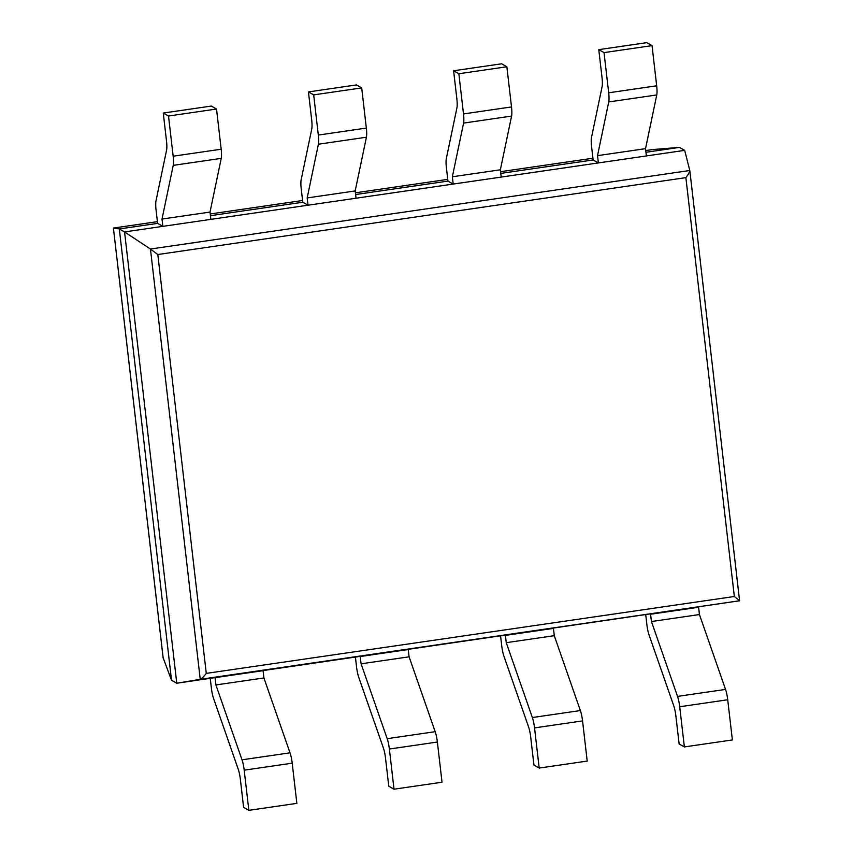 <?xml version="1.0" encoding="UTF-8"?>
<svg xmlns="http://www.w3.org/2000/svg" width="853" height="853" viewBox="0 0 853 853"><rect width="100%" height="100%" fill="white"/><g stroke="black" fill="none" stroke-linecap="round" stroke-linejoin="round"><path stroke-width="1.28" d="M689.8 170.504L150.448 249.033L124.559 231.931L684.671 150.363L689.821 170.579C689.746 171.837 688.435 174.193 685.876 177.637L157.816 254.525L206.277 673.39C203.526 676.898 201.511 678.871 200.242 679.329L176.774 683.232L171.528 680.267L163.147 657.834M216.523 109.035L221.172 149.211L173.159 156.206L168.51 116.029L216.523 109.035L211.277 106.071L163.264 113.054L166.506 141.012A12.368 2.41 81.7 0 1 166.58 150.171L155.992 200.828A12.368 2.41 -98.3 0 0 156.056 209.977L157.613 223.379L119.313 228.956L124.559 231.931L176.774 683.232L739.594 600.779L734.337 596.492L206.277 673.39M689.821 170.664L739.583 600.768L200.242 679.329L150.448 249.033L157.816 254.525M684.671 150.363L679.425 147.398L645.956 152.271M652.033 45.625L656.682 85.801L608.679 92.796L604.031 52.609L652.033 45.625L646.798 42.65L598.785 49.645L602.026 77.602A12.368 2.41 81.7 0 1 602.09 86.75L591.502 137.408A12.368 2.41 -98.3 0 0 591.577 146.567L593.123 159.959L500.775 173.404M506.863 66.758L511.512 106.934L463.499 113.929L458.85 73.753L506.863 66.758L501.628 63.794L453.615 70.778L456.845 98.735A12.368 2.41 81.7 0 1 456.92 107.894L446.332 158.551A12.368 2.41 -98.3 0 0 446.407 167.7L447.953 181.103L355.605 194.548M361.693 87.902L366.342 128.078L318.329 135.073L313.68 94.886L361.693 87.902L356.447 84.927L308.445 91.921L311.676 119.878A12.368 2.41 81.7 0 1 311.75 129.027L301.162 179.684A12.368 2.41 -98.3 0 0 301.226 188.844L302.783 202.236L210.435 215.681M679.425 147.398L652.46 149.563M171.528 680.267L119.313 228.956L113.428 228.092M168.51 116.029L163.264 113.054M173.159 156.206A12.368 2.41 81.7 0 1 173.234 165.365L162.006 219.061L162.848 226.354L157.613 223.379M221.172 149.211A12.368 2.41 81.7 0 1 221.236 158.37L210.019 212.077L210.862 219.36L162.848 226.354M210.019 212.077L162.006 219.061M210.254 678.359L211.373 688.083A12.368 2.41 81.7 0 0 213.559 698.436L238.179 769.065A12.368 2.41 -98.3 0 1 240.375 779.418L243.606 807.375L248.841 810.35L244.193 770.174A12.368 2.41 -98.3 0 0 242.007 759.82L215.905 684.948L215.063 677.655L263.076 670.671L263.918 677.954L215.905 684.948M263.918 677.954L290.02 752.826A12.368 2.41 -98.3 0 1 292.206 763.179L296.855 803.355L248.841 810.35M313.68 94.886L308.445 91.921M318.329 135.073A12.368 2.41 81.7 0 1 318.404 144.221L307.176 197.928L308.018 205.21L302.783 202.236M366.342 128.078A12.368 2.41 81.7 0 1 366.417 137.226L355.189 190.933L356.032 198.216L308.018 205.21M355.189 190.933L307.176 197.928M355.424 657.226L356.554 666.95A12.368 2.41 81.7 0 0 358.74 677.303L383.36 747.932A12.368 2.41 -98.3 0 1 385.545 758.285L388.776 786.242L394.022 789.206L389.373 749.03A12.368 2.41 -98.3 0 0 387.187 738.677L361.086 663.805L360.243 656.522L408.246 649.528L409.088 656.821L361.086 663.805M409.088 656.821L435.19 731.693A12.368 2.41 -98.3 0 1 437.376 742.046L442.025 782.222L394.022 789.206M458.85 73.753L453.615 70.778M463.499 113.929A12.368 2.41 81.7 0 1 463.574 123.088L452.346 176.784L453.188 184.077L447.953 181.103M511.512 106.934A12.368 2.41 81.7 0 1 511.587 116.093L500.359 169.79L501.201 177.083L453.188 184.077M500.359 169.79L452.346 176.784M500.594 636.082L501.724 645.806A12.368 2.41 81.7 0 0 503.91 656.16L528.529 726.788A12.368 2.41 -98.3 0 1 530.715 737.141L533.946 765.098L539.192 768.073L534.543 727.897A12.368 2.41 -98.3 0 0 532.357 717.544L506.255 642.672L505.413 635.378L553.426 628.394L554.269 635.677L506.255 642.672M554.269 635.677L580.36 710.549A12.368 2.41 -98.3 0 1 582.556 720.902L587.205 761.079L539.192 768.073M604.031 52.609L598.785 49.645M608.679 92.796A12.368 2.41 81.7 0 1 608.743 101.944L597.526 155.651L598.369 162.934L593.123 159.959M656.682 85.801A12.368 2.41 81.7 0 1 656.757 94.95L645.529 148.657L646.371 155.939L598.369 162.934M645.529 148.657L597.526 155.651M645.764 614.949L646.894 624.673A12.368 2.41 81.7 0 0 649.08 635.027L673.699 705.655A12.368 2.41 -98.3 0 1 675.885 716.008L679.127 743.965L684.362 746.929L679.713 706.753A12.368 2.41 -98.3 0 0 677.527 696.4L651.425 621.528L650.583 614.245L698.596 607.251L699.439 614.544L651.425 621.528M699.439 614.544L725.54 689.416A12.368 2.41 -98.3 0 1 727.726 699.769L732.375 739.946L684.362 746.929M685.876 177.637L734.337 596.492M652.534 149.552L645.753 150.544L652.492 149.563M592.92 158.231L500.583 171.688L592.92 158.231M447.75 179.375L355.402 192.821L447.75 179.375M302.58 200.508L210.233 213.964L302.58 200.508M163.147 657.994L113.406 228.06L157.41 221.652L113.417 228.06L163.179 658.111M221.236 158.37L173.234 165.365M292.206 763.179L244.193 770.174M290.02 752.826L242.007 759.82M366.417 137.226L318.404 144.221M437.376 742.046L389.373 749.03M435.19 731.693L387.187 738.677M511.587 116.093L463.574 123.088M582.556 720.902L534.543 727.897M580.36 710.549L532.357 717.544M656.757 94.95L608.743 101.944M727.726 699.769L679.713 706.753M725.54 689.416L677.527 696.4M689.821 170.579L739.594 600.779"/></g></svg>
